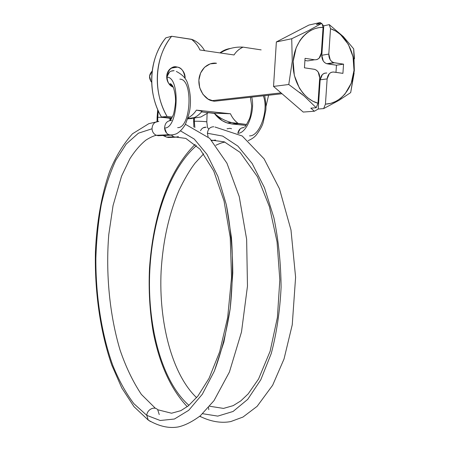 <?xml version="1.0" encoding="UTF-8"?>
<svg xmlns="http://www.w3.org/2000/svg" width="450" height="450" viewBox="0 0 450 450"><rect width="100%" height="100%" fill="white"/><g stroke="black" fill="none" stroke-linecap="round" stroke-linejoin="round"><path stroke-width="0.67" d="M200.88 416.835L199.671 416.34L200.88 416.835M188.938 405.36C162.062 381.752 147.876 328.078 149.602 275.023C151.464 221.901 168.981 169.436 196.509 145.575C168.981 169.436 151.464 221.901 149.602 275.023C147.876 328.078 162.062 381.752 188.938 405.36M227.256 128.801L229.95 128.312L227.256 128.801M231.559 128.745L229.95 128.306M263.301 95.822C269.117 109.862 259.695 136.536 249.525 135.866M241.509 128.019L244.131 127.569C240.806 127.575 238.703 129.471 237.825 133.262C246.69 133.723 255.487 111.397 251.702 97.104C255.487 111.397 246.69 133.723 237.825 133.262L237.819 133.279M171.411 135.186L173.796 136.845L185.828 138.403L200.036 149.209L213.716 170.955L224.049 200.987L230.248 237.499L231.531 277.549L227.672 317.509L219.645 351.849L209.093 378.242L197.859 396.118L188.274 405.9L180.821 410.664L171.546 413.224L157.719 409.753C154.429 405.838 147.026 409.59 146.79 415.356L160.211 420.502L174.409 419.023L188.713 410.316L202.32 394.239L214.341 371.132L223.886 342.039L230.209 308.593C232.661 284.799 233.072 261.124 231.441 237.561L226.328 204.739L217.941 176.507L206.972 154.35L194.254 139.067L180.602 130.944L194.254 139.067L206.972 154.35L217.941 176.507L226.328 204.739C230.439 226.136 232.594 248.878 232.785 272.964L230.209 308.593C226.597 331.706 221.304 352.553 214.341 371.132L202.32 394.239L188.713 410.316L174.409 419.023L160.211 420.502L146.79 415.356L148.241 420.075L150.531 421.543L148.241 420.075L146.79 415.356L133.852 403.65C125.876 393.081 118.851 380.306 112.77 365.327C101.514 334.024 95.698 295.886 95.861 258.368C96.457 239.709 98.269 221.788 101.289 204.598C104.991 188.083 109.845 173.289 115.841 160.206L126.259 143.989L138.454 133.178L152.021 128.779L138.454 133.178L126.259 143.989L115.841 160.206C109.845 173.289 104.991 188.083 101.289 204.598C98.269 221.788 96.457 239.709 95.861 258.368C95.698 295.886 101.514 334.024 112.77 365.327C118.851 380.306 125.876 393.081 133.852 403.65L146.79 415.356C147.026 409.59 154.429 405.838 157.719 409.753L159.249 414.562M164.216 135.45L165.988 136.839L168.176 137.498L175.376 137.222L168.176 137.498L171.084 136.946M170.741 117.917L170.674 118.733C171.562 118.215 160.599 117.022 157.764 117.332L157.742 121.466L157.764 117.332C160.408 117.039 170.646 118.097 170.674 118.659M169.886 120.566L169.971 118.89L169.886 120.566M158.271 110.874L157.764 117.332L158.271 110.874M207.518 127.519L206.797 121.972C207.697 121.607 197.291 121.033 194.304 121.292L194.411 118.423L194.304 121.292C197.089 121.05 206.797 121.545 206.809 121.922M194.304 121.292L194.884 127.558L194.304 121.292L193.539 121.478M203.079 127.862L206.145 127.192C203.642 127.086 201.763 128.273 200.503 130.748M215.398 140.119L211.804 140.529L215.589 140.04M213.801 126.754C210.094 126.844 207.962 129.015 207.411 133.256L222.683 136.08L237.898 146.115L252.152 163.502L264.471 187.74L273.892 217.732C278.488 240.053 280.89 263.244 281.093 287.314C279.928 311.113 276.643 333.208 271.226 353.604L260.775 379.811L247.736 399.341L233.078 411.463L217.772 416.115L202.663 413.713L217.772 416.115L233.078 411.463L247.736 399.341L260.775 379.811L271.226 353.604C276.643 333.208 279.928 311.113 281.093 287.314C280.89 263.244 278.488 240.053 273.892 217.732L264.471 187.74L252.152 163.502L237.898 146.115L222.683 136.08L207.411 133.256L208.091 136.772L207.411 133.256L207.922 130.764M171.568 120.482C167.237 120.634 164.914 123.148 164.588 128.014C178.335 128.79 180.72 76.657 166.787 77.119L166.742 77.569M168.964 83.784L172.373 85.539M179.848 79.144C193.511 78.772 191.149 128.351 177.66 127.642M158.839 121.461C154.603 121.618 152.331 124.054 152.021 128.779C152.241 131.602 153.472 133.678 155.722 135.006L158.04 135.714L170.73 135.163L158.04 135.714L161.19 135.079M155.199 122.338L158.507 121.444M151.706 82.333L150.924 81.411L149.558 76.112L152.235 71.027M159.514 135.653L158.051 135.714M166.596 133.048L164.588 128.014C164.863 131.237 166.326 133.476 168.975 134.724L170.73 135.163L168.362 134.438M171.006 71.139L174.122 70.684C170.173 70.605 167.726 72.754 166.787 77.119C180.72 76.657 178.335 128.79 164.588 128.014M170.73 135.163L173.509 134.724M166.787 77.119L169.47 72.079M152.235 71.032C148.916 74.503 148.68 78.204 151.526 82.142M211.41 140.108L212.979 140.501M157.764 117.332L157.106 117.489L157.028 121.584M163.007 135.501L166.612 137.126L165.066 136.243M166.59 137.126L173.773 136.845L175.376 137.222L178.414 136.62M237.825 133.262L240.182 128.863M208.564 407.571L208.811 409.68M173.222 87.154C168.75 85.534 166.703 81.141 167.074 73.974C169.881 68.288 173.042 65.936 176.563 66.926L171.461 67.939L176.563 66.926L177.525 67.112C181.592 67.714 184.118 71.471 185.102 78.384C185.243 75.572 184.494 73.052 182.857 70.819C181.192 68.569 179.094 67.269 176.563 66.926C174.026 66.594 171.793 67.326 169.869 69.12C167.946 70.931 166.905 73.277 166.736 76.163C166.579 79.048 167.344 81.624 169.037 83.88L173.239 87.188M214.262 101.244L211.618 100.693C206.049 99.737 196.959 89.966 199.221 77.349C202.028 65.177 211.928 62.246 216.523 63.287L210.15 63.872L204.536 67.286L200.565 73.029L198.866 80.207L199.704 87.705L202.95 94.337L208.069 99.09L214.262 101.244L282.021 93.752L214.262 101.244M204.632 50.664C201.319 45.118 197.123 41.389 192.043 39.471L171.619 36.264C167.428 41.501 164.115 47.441 161.662 54.079C159.227 60.722 157.798 67.691 157.388 74.987C156.988 82.282 157.624 89.488 159.289 96.609C160.965 103.725 163.564 110.351 167.085 116.499L172.356 117.028L167.085 116.499L161.415 116.994C157.922 110.931 155.346 104.389 153.681 97.369C152.027 90.349 151.397 83.239 151.791 76.039C152.19 68.839 153.596 61.965 156.009 55.412C158.428 48.859 161.713 43.003 165.853 37.828C148.933 58.264 147.077 92.931 161.415 116.994L167.085 116.499C152.623 92.109 154.519 56.964 171.619 36.264L165.853 37.828L171.619 36.264L191.492 39.291C195.255 42.204 198.056 45.765 199.901 49.978L234.045 54.962C236.267 51.429 239.271 48.819 243.051 47.132L261.146 49.888L243.051 47.132C234.911 46.682 227.34 48.623 220.348 52.959M230.552 48.431C226.699 48.954 223.149 50.445 219.904 52.898L226.597 49.337M191.492 39.291C195.373 42.396 198.174 45.956 199.901 49.978L234.045 54.962C236.132 51.581 239.136 48.971 243.051 47.132M161.415 116.994L171.855 118.029L161.415 116.994M192.994 117.99L187.768 118.592L193.922 117.675M214.464 113.422L201.69 111.892L214.228 113.209L230.468 113.754L196.386 110.138L201.6 111.088L201.938 111.572M226.024 113.4L214.228 113.209C219.274 117.827 225.124 120.971 231.789 122.636L246.578 124.448L238.359 123.626L232.042 124.009L227.053 122.929L222.3 120.707L214.228 113.209C217.738 117.934 222.007 121.174 227.042 122.918L232.042 124.009L238.359 123.626L231.727 122.608M177.525 67.112L171.118 68.13M232.042 124.009L245.891 125.381L232.042 124.009M188.049 118.62L187.746 118.676M171.737 68.254L171.141 68.13M268.588 95.237L265.928 106.684M227.087 122.934L231.773 122.636C233.921 123.261 238.714 123.683 238.359 123.626C234.855 121.044 232.228 117.754 230.468 113.754L196.386 110.138C194.293 113.468 191.486 116.072 187.976 117.951C191.621 115.914 194.422 113.31 196.386 110.138M201.977 111.527L199.744 110.616M238.359 123.626C234.743 120.864 232.116 117.574 230.468 113.754M354.482 58.821L353.694 48.864L343.327 36.596L329.276 24.626L330.508 28.688C345.105 33.536 355.343 52.121 354.015 70.352C352.817 88.599 340.307 103.663 325.44 104.136L323.64 108.602L339.03 100.322L350.679 92.604L354.33 70.47L353.694 48.864L343.327 36.596L329.276 24.626L323.775 25.83L322.121 24.261L323.775 25.83L321.812 55.266L323.241 60.964L324.523 62.488L326.363 63.596L336.459 65.205L335.976 72.36L336.459 65.205L343.547 64.153L342.917 73.361L333.09 71.989L331.093 72.399L329.31 73.688L327.133 78.907L325.44 104.136L330.857 103.337L336.021 101.329L340.779 98.207L344.97 94.056L351.214 83.284L354.015 70.352L353.036 56.835L348.373 44.392L340.554 34.577L335.739 31.073L330.508 28.688L328.804 54.084L330.238 59.856L331.819 61.639L333.72 62.629L343.547 64.153L342.917 73.361L333.799 72.045C330.053 71.977 327.831 74.261 327.133 78.907L320.175 79.796L318.223 109.018L323.64 108.602L339.03 100.322L350.679 92.604L354.111 73.131M208.502 112.607L200.824 117.011L191.076 118.474M187.684 118.851L192.054 118.508M308.942 25.054L276.362 41.94L273.532 86.417L303.221 112.061L314.359 111.24L318.223 109.018L314.359 111.24L303.221 112.061L273.532 86.417L288.765 84.499L273.532 86.417L276.362 41.94L291.724 38.745L292.258 61.312L288.765 84.499L304.172 96.03L316.209 107.73L310.832 108.163L314.359 111.24L310.832 108.163L316.209 107.73L317.998 103.236C303.255 99.315 291.853 80.55 293.169 61.374C294.328 42.176 307.997 26.933 323.061 27.383L321.834 23.304L308.419 30.662L291.724 38.745L276.362 41.94L308.942 25.054L320.259 22.5L308.942 25.054M299.739 92.447L304.172 96.03L316.209 107.73L317.998 103.236L319.691 77.878C319.708 73.62 318.088 70.791 314.82 69.39L304.436 67.815L305.061 58.348L314.567 59.782C318.403 59.884 320.67 57.594 321.356 52.92L323.061 27.383L319.095 27.624L315.219 28.519L310.714 30.437L306.546 33.216L302.777 36.827L300.015 40.399L296.123 47.88L293.169 61.374L294.334 75.448L299.419 88.166L303.221 93.482L307.699 97.841L312.677 101.132L317.998 103.236L319.691 77.878L318.229 72.107L316.62 70.324L314.668 69.334L304.436 67.815L305.061 58.348L314.938 59.828L317.019 59.574L319.157 58.163L321.356 52.92L323.061 27.383L321.834 23.304L316.373 24.525L320.259 22.5L321.249 23.434L320.259 22.5L316.373 24.525L321.834 23.304L308.419 30.662L291.724 38.745L292.258 61.312L288.765 84.499M310.731 60.407L314.567 59.782L307.676 60.907L304.92 60.497L307.676 60.907L310.793 60.401M326.784 73.007L324.411 73.237L322.329 74.633L320.175 79.796L327.133 78.907L325.44 104.136L323.64 108.602L318.223 109.018L320.175 79.796C320.861 75.206 323.061 72.945 326.784 73.007M323.775 25.83L329.276 24.626L330.508 28.688L328.804 54.084L321.812 55.266L323.775 25.83M343.547 64.153L336.459 65.205L327.403 63.855L334.429 62.781L343.547 64.153M334.429 62.781L333.726 62.623C330.441 61.273 328.798 58.427 328.804 54.084L321.812 55.266C321.812 59.557 323.438 62.37 326.7 63.697L334.429 62.781M227.481 128.7L227.036 128.739M195.154 144.354C167.94 171.371 153.079 216.771 149.496 268.301C148.477 290.323 149.754 311.754 153.321 332.595C159.019 361.378 169.312 387.585 187.251 406.693M244.71 126.793C245.205 126.855 246.696 124.363 249.193 119.312C250.341 117.073 251.173 112.624 251.685 105.958L250.408 97.251M155.621 122.102L148.849 123.666L132.514 133.768C123.328 144.006 115.723 156.504 109.704 171.281C101.498 194.749 96.733 222.356 95.428 251.679C94.534 290.998 100.131 331.431 111.735 365.001L121.793 387.956L133.993 406.665L148.241 420.075C158.94 426.341 168.975 428.625 178.341 426.921C185.029 425.396 192.369 421.673 200.374 415.755L214.003 400.629L229.416 372.043L241.493 331.999L247.472 286.132L246.639 239.287L239.226 196.526L226.935 163.187L209.756 138.386L185.439 124.296M170.668 118.733L170.601 120.471M206.803 121.972L207.112 113.681M208.721 129.004L207.529 127.552M199.794 416.239C212.062 422.392 222.744 423.135 230.816 421.549L242.966 417.054L257.119 406.344L272.649 385.239L284.029 358.976L292.252 324.787L295.599 277.234L290.987 230.006L279.45 188.741L264.071 158.833L242.213 135.996L214.971 127.013M169.678 84.662L170.117 84.696L169.959 83.886C170.291 83.351 171.107 83.925 172.417 85.612C173.959 87.469 175.601 95.867 175.489 99.399C175.967 102.229 173.947 114.311 173.036 115.397L170.831 119.734M155.475 408.358L141.373 394.408C132.969 381.78 125.882 367.031 120.099 350.156C109.541 314.921 105.598 273.251 108.788 234.484L113.051 205.583L121.556 176.153L129.966 158.608C135.028 150.784 140.344 144.619 145.907 140.113C150.159 137.441 153.63 135.832 156.319 135.293M156.319 135.298L168.975 134.73C171.214 135.174 173.751 134.837 176.574 133.712C179.702 131.991 182.616 128.936 185.31 124.549C188.139 117.298 189.72 111.802 190.046 108.062C190.732 102.403 190.958 93.943 187.622 83.368C186.165 78.542 182.407 74.571 176.344 71.454M209.683 406.249L223.521 408.409L233.201 405.636L240.795 400.888L248.192 393.863L258.576 378.962L270.118 351.253L277.403 317.43L279.821 279.883L277.059 241.869L269.432 206.747L257.479 176.749L240.12 152.398L224.314 141.84L211.618 140.186M193.849 127.074L193.641 118.479M157.719 109.626L157.095 117.489M264.707 95.67C265.911 103.191 266.248 108.203 265.714 110.694L263.194 122.451C262.344 125.741 260.072 129.887 256.365 134.882C254.492 137.194 251.775 139.106 248.214 140.619M224.899 142.065C222.536 142.712 222.486 142.234 215.803 145.282M203.721 153.776L195.109 163.063C189.765 170.066 184.399 179.167 179.004 190.356C168.846 214.464 162.889 241.403 161.123 271.176C158.631 321.896 171.9 374.31 196.605 397.654M211.618 100.693L281.031 92.897M202.028 111.459C195.39 118.879 191.52 118.513 187.774 118.581M333.765 62.64L326.756 63.714"/></g></svg>
